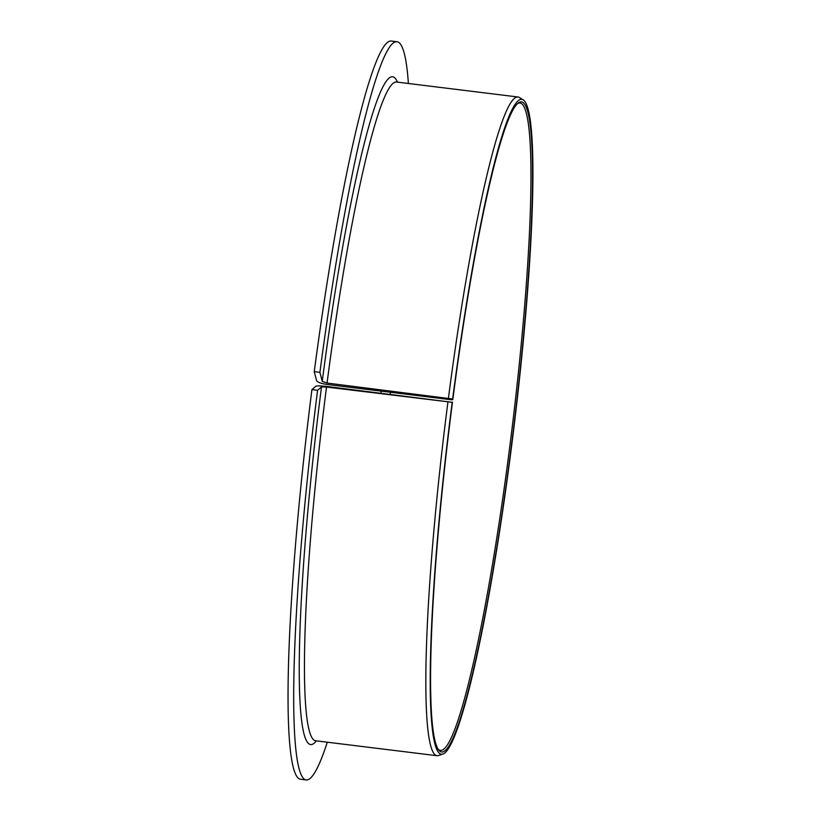 <?xml version="1.0" encoding="UTF-8"?>
<svg xmlns="http://www.w3.org/2000/svg" width="821" height="821" viewBox="0 0 821 821"><rect width="100%" height="100%" fill="white"/><g stroke="black" fill="none" stroke-linecap="round" stroke-linejoin="round"><path stroke-width="1.23" d="M452.207 402.311L327.169 386.506C320.898 385.808 317.122 385.716 315.859 386.229L311.929 389.595L317.583 390.293L321.504 386.927L326.532 387.05L452.207 402.311A329.919 32.193 97 0 0 442.755 754.13A329.919 32.193 97 0 0 513.515 430.789A329.919 32.193 97 0 0 523.295 99.926A329.919 32.193 97 0 0 452.638 398.996L452.802 399.611L451.529 399.796L327.425 384.515C321.185 383.592 317.563 382.299 316.578 380.646L314.258 371.667L319.913 372.365L322.232 381.344L327.056 383.058L452.638 398.996M438.045 749.101A326.122 31.824 97 0 0 440.354 750.363A326.122 31.824 97 0 0 511.791 430.573A326.122 31.824 97 0 0 520.052 103.015A326.122 31.824 97 0 0 517.517 103.672M452.474 402.085A327.487 31.957 97 0 0 438.63 749.942A327.487 31.957 97 0 0 513.279 430.758A327.487 31.957 97 0 0 518.277 102.994A327.487 31.957 97 0 0 452.802 399.611M317.583 390.293A371.892 36.288 97 0 0 306.141 779.95A371.892 36.288 97 0 0 327.292 742.205M408.386 83.496A371.892 36.288 97 0 0 397.025 41.748A371.892 36.288 97 0 0 319.913 372.365M311.929 389.595A371.892 36.288 97 0 0 300.486 779.252L306.141 779.95M397.025 41.748L391.371 41.05A371.892 36.288 97 0 0 314.258 371.667M447.927 401.992A331.838 32.378 97 0 0 436.946 755.7A331.838 32.378 97 0 0 438.455 755.536L442.755 754.13M523.295 99.926L519.467 97.525A331.838 32.378 97 0 0 518.041 97.001A331.838 32.378 97 0 0 448.451 398.011M390.211 394.265A326.122 31.824 97 0 0 390.437 392.274M326.532 387.05A331.838 32.378 97 0 0 315.551 740.758L315.1 740.788M396.225 81.915L396.646 82.049A331.838 32.378 97 0 0 327.056 383.058M321.504 386.927A336.415 32.83 97 0 0 316.383 740.86M397.487 82.151A336.415 32.83 97 0 0 322.232 381.344M380.985 393.136L381.221 391.135M315.551 740.758L436.946 755.7M396.646 82.049L518.041 97.001"/></g></svg>
